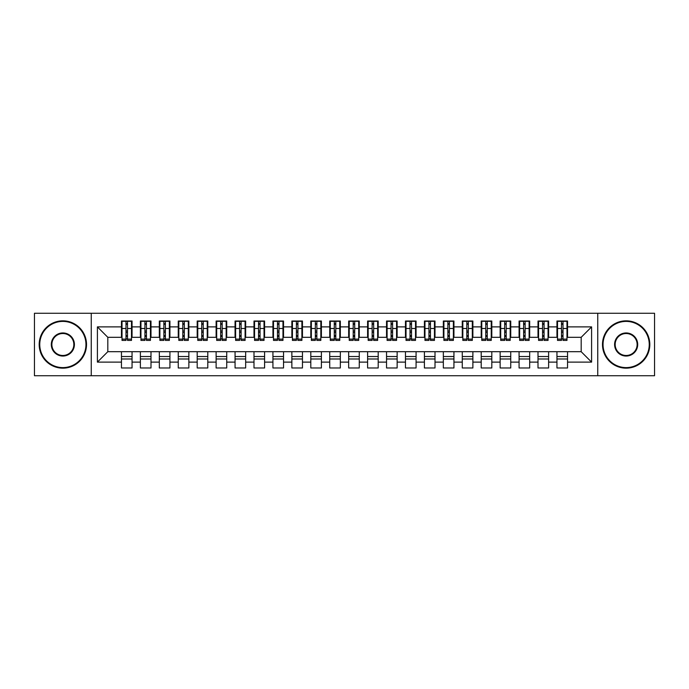 <?xml version="1.0" encoding="UTF-8"?>
<svg xmlns="http://www.w3.org/2000/svg" width="689" height="689" viewBox="0 0 689 689"><rect width="100%" height="100%" fill="white"/><g stroke="black" fill="none" stroke-linecap="round" stroke-linejoin="round"><path stroke-width="1.03" d="M597.751 375.738L654.55 375.738L654.55 313.262L597.751 313.262L597.751 375.738L91.249 375.738L91.249 313.262L34.45 313.262L34.45 375.738L91.249 375.738M561.492 332.477L562.999 332.477L561.492 332.477M567.547 356.523L556.945 356.523M556.945 358.986L567.547 358.986M542.553 332.477L544.069 332.477L542.553 332.477M548.616 356.523L538.006 356.523M538.006 358.986L548.616 358.986M523.623 332.477L525.13 332.477L523.623 332.477M529.677 356.523L519.075 356.523M519.075 358.986L529.677 358.986M504.684 332.477L506.2 332.477L504.684 332.477M510.747 356.523L500.136 356.523M500.136 358.986L510.747 358.986M485.754 332.477L487.261 332.477L485.754 332.477M491.808 356.523L481.206 356.523M481.206 358.986L491.808 358.986M466.815 332.477L468.331 332.477L466.815 332.477M472.878 356.523L462.276 356.523M462.276 358.986L472.878 358.986M447.884 332.477L449.4 332.477L447.884 332.477M453.939 356.523L443.337 356.523M443.337 358.986L453.939 358.986M428.946 332.477L430.461 332.477L428.946 332.477M435.009 356.523L424.407 356.523M424.407 358.986L435.009 358.986M410.015 332.477L411.531 332.477L410.015 332.477M416.07 356.523L405.468 356.523M405.468 358.986L416.07 358.986M391.076 332.477L392.592 332.477L391.076 332.477M397.14 356.523L386.538 356.523M386.538 358.986L397.14 358.986M372.146 332.477L373.662 332.477L372.146 332.477M378.201 356.523L367.599 356.523M367.599 358.986L378.201 358.986M353.207 332.477L354.723 332.477L353.207 332.477M359.27 356.523L348.668 356.523M348.668 358.986L359.27 358.986M334.277 332.477L335.793 332.477L334.277 332.477M340.332 356.523L329.73 356.523M329.73 358.986L340.332 358.986M315.338 332.477L316.854 332.477L315.338 332.477M321.401 356.523L310.799 356.523M310.799 358.986L321.401 358.986M296.408 332.477L297.924 332.477L296.408 332.477M302.462 356.523L291.86 356.523M291.86 358.986L302.462 358.986M277.469 332.477L278.985 332.477L277.469 332.477M283.532 356.523L272.93 356.523M272.93 358.986L283.532 358.986M258.539 332.477L260.054 332.477L258.539 332.477M264.593 356.523L253.991 356.523M253.991 358.986L264.593 358.986M239.6 332.477L241.116 332.477L239.6 332.477M245.663 356.523L235.061 356.523M235.061 358.986L245.663 358.986M220.669 332.477L222.185 332.477L220.669 332.477M226.724 356.523L216.122 356.523M216.122 358.986L226.724 358.986M201.739 332.477L203.246 332.477L201.739 332.477M207.794 356.523L197.192 356.523M197.192 358.986L207.794 358.986M182.8 332.477L184.316 332.477L182.8 332.477M188.864 356.523L178.253 356.523M178.253 358.986L188.864 358.986M163.87 332.477L165.377 332.477L163.87 332.477M169.925 356.523L159.323 356.523M159.323 358.986L169.925 358.986M144.931 332.477L146.447 332.477L144.931 332.477M150.994 356.523L140.384 356.523M140.384 358.986L150.994 358.986M597.751 313.262L91.249 313.262M122.022 337.309L107.82 337.309L97.407 326.887L97.407 362.113L121.453 362.113L121.453 367.978L132.055 367.978L132.055 362.113L140.384 362.113L140.384 367.978L150.994 367.978L150.994 362.113L159.323 362.113L159.323 367.978L169.925 367.978L169.925 362.113L178.253 362.113L178.253 367.978L188.864 367.978L188.864 362.113L197.192 362.113L197.192 367.978L207.794 367.978L207.794 362.113L216.122 362.113L216.122 367.978L226.724 367.978L226.724 362.113L235.061 362.113L235.061 367.978L245.663 367.978L245.663 362.113L253.991 362.113L253.991 367.978L264.593 367.978L264.593 362.113L272.93 362.113L272.93 367.978L283.532 367.978L283.532 362.113L291.86 362.113L291.86 367.978L302.462 367.978L302.462 362.113L310.799 362.113L310.799 367.978L321.401 367.978L321.401 362.113L329.73 362.113L329.73 367.978L340.332 367.978L340.332 362.113L348.668 362.113L348.668 367.978L359.27 367.978L359.27 362.113L367.599 362.113L367.599 367.978L378.201 367.978L378.201 362.113L386.538 362.113L386.538 367.978L397.14 367.978L397.14 362.113L405.468 362.113L405.468 367.978L416.07 367.978L416.07 362.113L424.407 362.113L424.407 367.978L435.009 367.978L435.009 362.113L443.337 362.113L443.337 367.978L453.939 367.978L453.939 362.113L462.276 362.113L462.276 367.978L472.878 367.978L472.878 362.113L481.206 362.113L481.206 367.978L491.808 367.978L491.808 362.113L500.136 362.113L500.136 367.978L510.747 367.978L510.747 362.113L519.075 362.113L519.075 367.978L529.677 367.978L529.677 362.113L538.006 362.113L538.006 367.978L548.616 367.978L548.616 362.113L556.945 362.113L556.945 367.978L567.547 367.978L567.547 351.691L581.18 351.691L581.18 337.309L566.978 337.309M97.407 326.887L121.453 326.887L121.453 337.309M581.18 337.309L591.593 326.887L567.547 326.887L567.547 321.022L556.945 321.022L556.945 326.887L548.616 326.887L548.616 321.022L538.006 321.022L538.006 326.887L529.677 326.887L529.677 321.022L519.075 321.022L519.075 326.887L510.747 326.887L510.747 321.022L500.136 321.022L500.136 326.887L491.808 326.887L491.808 321.022L481.206 321.022L481.206 326.887L472.878 326.887L472.878 321.022L462.276 321.022L462.276 326.887L453.939 326.887L453.939 321.022L443.337 321.022L443.337 326.887L435.009 326.887L435.009 321.022L424.407 321.022L424.407 326.887L416.07 326.887L416.07 321.022L405.468 321.022L405.468 326.887L397.14 326.887L397.14 321.022L386.538 321.022L386.538 326.887L378.201 326.887L378.201 321.022L367.599 321.022L367.599 326.887L359.27 326.887L359.27 321.022L348.668 321.022L348.668 326.887L340.332 326.887L340.332 321.022L329.73 321.022L329.73 326.887L321.401 326.887L321.401 321.022L310.799 321.022L310.799 326.887L302.462 326.887L302.462 321.022L291.86 321.022L291.86 326.887L283.532 326.887L283.532 321.022L272.93 321.022L272.93 326.887L264.593 326.887L264.593 321.022L253.991 321.022L253.991 326.887L245.663 326.887L245.663 321.022L235.061 321.022L235.061 326.887L226.724 326.887L226.724 321.022L216.122 321.022L216.122 326.887L207.794 326.887L207.794 321.022L197.192 321.022L197.192 326.887L188.864 326.887L188.864 321.022L178.253 321.022L178.253 326.887L169.925 326.887L169.925 321.022L159.323 321.022L159.323 326.887L150.994 326.887L150.994 321.022L140.384 321.022L140.384 326.887L132.055 326.887L132.055 321.022L121.453 321.022L121.453 326.887M591.593 326.887L591.593 362.113L567.547 362.113M548.616 362.113L548.616 351.691L567.547 351.691M556.945 362.113L556.945 351.691M567.547 326.887L567.547 337.309M529.677 362.113L529.677 351.691L548.616 351.691M538.006 362.113L538.006 351.691M556.945 326.887L556.945 337.309L548.048 337.309M548.616 326.887L548.616 337.309M510.747 362.113L510.747 351.691L529.677 351.691M519.075 362.113L519.075 351.691M538.006 326.887L538.006 337.309L529.109 337.309M529.677 326.887L529.677 337.309M491.808 362.113L491.808 351.691L510.747 351.691M500.136 362.113L500.136 351.691M519.075 326.887L519.075 337.309L510.179 337.309M510.747 326.887L510.747 337.309M472.878 362.113L472.878 351.691L491.808 351.691M481.206 362.113L481.206 351.691M500.136 326.887L500.136 337.309L491.24 337.309M491.808 326.887L491.808 337.309M453.939 362.113L453.939 351.691L472.878 351.691M462.276 362.113L462.276 351.691M481.206 326.887L481.206 337.309L472.309 337.309M472.878 326.887L472.878 337.309M435.009 362.113L435.009 351.691L453.939 351.691M443.337 362.113L443.337 351.691M462.276 326.887L462.276 337.309L453.371 337.309M453.939 326.887L453.939 337.309M416.07 362.113L416.07 351.691L435.009 351.691M424.407 362.113L424.407 351.691M443.337 326.887L443.337 337.309L434.44 337.309M435.009 326.887L435.009 337.309M397.14 362.113L397.14 351.691L416.07 351.691M405.468 362.113L405.468 351.691M424.407 326.887L424.407 337.309L415.501 337.309M416.07 326.887L416.07 337.309M378.201 362.113L378.201 351.691L397.14 351.691M386.538 362.113L386.538 351.691M405.468 326.887L405.468 337.309L396.571 337.309M397.14 326.887L397.14 337.309M359.27 362.113L359.27 351.691L378.201 351.691M367.599 362.113L367.599 351.691M386.538 326.887L386.538 337.309L377.632 337.309M378.201 326.887L378.201 337.309M340.332 362.113L340.332 351.691L359.27 351.691M348.668 362.113L348.668 351.691M367.599 326.887L367.599 337.309L358.702 337.309M359.27 326.887L359.27 337.309M321.401 362.113L321.401 351.691L340.332 351.691M329.73 362.113L329.73 351.691M348.668 326.887L348.668 337.309L339.763 337.309M340.332 326.887L340.332 337.309M302.462 362.113L302.462 351.691L321.401 351.691M310.799 362.113L310.799 351.691M329.73 326.887L329.73 337.309L320.833 337.309M321.401 326.887L321.401 337.309M283.532 362.113L283.532 351.691L302.462 351.691M291.86 362.113L291.86 351.691M310.799 326.887L310.799 337.309L301.894 337.309M302.462 326.887L302.462 337.309M264.593 362.113L264.593 351.691L283.532 351.691M272.93 362.113L272.93 351.691M291.86 326.887L291.86 337.309L282.964 337.309M283.532 326.887L283.532 337.309M245.663 362.113L245.663 351.691L264.593 351.691M253.991 362.113L253.991 351.691M272.93 326.887L272.93 337.309L264.025 337.309M264.593 326.887L264.593 337.309M226.724 362.113L226.724 351.691L245.663 351.691M235.061 362.113L235.061 351.691M253.991 326.887L253.991 337.309L245.095 337.309M245.663 326.887L245.663 337.309M207.794 362.113L207.794 351.691L226.724 351.691M216.122 362.113L216.122 351.691M235.061 326.887L235.061 337.309L226.164 337.309M226.724 326.887L226.724 337.309M188.864 362.113L188.864 351.691L207.794 351.691M197.192 362.113L197.192 351.691M216.122 326.887L216.122 337.309L207.225 337.309M207.794 326.887L207.794 337.309M169.925 362.113L169.925 351.691L188.864 351.691M178.253 362.113L178.253 351.691M197.192 326.887L197.192 337.309L188.295 337.309M188.864 326.887L188.864 337.309M150.994 362.113L150.994 351.691L169.925 351.691M159.323 362.113L159.323 351.691M178.253 326.887L178.253 337.309L169.356 337.309M169.925 326.887L169.925 337.309M132.055 362.113L132.055 351.691L150.994 351.691M140.384 362.113L140.384 351.691M159.323 326.887L159.323 337.309L150.426 337.309M150.994 326.887L150.994 337.309M126.001 332.477L127.508 332.477L126.001 332.477M132.055 356.523L121.453 356.523M121.453 358.986L132.055 358.986M97.407 362.113L107.82 351.691L132.055 351.691M121.453 362.113L121.453 351.691M140.384 326.887L140.384 337.309L131.487 337.309M132.055 326.887L132.055 337.309M107.82 337.309L107.82 351.691M557.513 337.309L556.945 337.309M538.574 337.309L538.006 337.309M519.644 337.309L519.075 337.309M500.705 337.309L500.136 337.309M481.775 337.309L481.206 337.309M462.836 337.309L462.276 337.309M443.905 337.309L443.337 337.309M424.975 337.309L424.407 337.309M406.036 337.309L405.468 337.309M387.106 337.309L386.538 337.309M368.167 337.309L367.599 337.309M349.237 337.309L348.668 337.309M330.298 337.309L329.73 337.309M311.368 337.309L310.799 337.309M292.429 337.309L291.86 337.309M273.499 337.309L272.93 337.309M254.56 337.309L253.991 337.309M235.629 337.309L235.061 337.309M216.69 337.309L216.122 337.309M197.76 337.309L197.192 337.309M178.821 337.309L178.253 337.309M159.891 337.309L159.323 337.309M140.952 337.309L140.384 337.309M591.593 362.113L581.18 351.691M122.022 321.212L131.487 321.212L122.022 321.212L122.022 340.426L126.001 340.426L126.001 321.281L131.487 321.307L131.487 340.426L127.508 340.426L127.508 321.307M126.001 323.744L127.508 323.744M126.001 338.842L127.508 338.842M127.508 336.465L126.001 336.465M126.001 335.526L127.508 335.526M132.055 330.014L131.487 330.014M132.055 332.477L131.487 332.477M122.022 330.014L121.453 330.014M122.022 332.477L121.453 332.477M140.952 321.212L150.426 321.212L140.952 321.212L140.952 340.426L144.931 340.426L144.931 321.281L150.426 321.307L150.426 340.426L146.447 340.426L146.447 321.307M144.931 323.744L146.447 323.744M144.931 338.842L146.447 338.842M146.447 336.465L144.931 336.465M144.931 335.526L146.447 335.526M150.994 330.014L150.426 330.014M150.994 332.477L150.426 332.477M140.952 330.014L140.384 330.014M140.952 332.477L140.384 332.477M159.891 321.212L169.356 321.212L159.891 321.212L159.891 340.426L163.87 340.426L163.87 321.281L169.356 321.307L169.356 340.426L165.377 340.426L165.377 321.307M163.87 323.744L165.377 323.744M163.87 338.842L165.377 338.842M165.377 336.465L163.87 336.465M163.87 335.526L165.377 335.526M169.925 330.014L169.356 330.014M169.925 332.477L169.356 332.477M159.891 330.014L159.323 330.014M159.891 332.477L159.323 332.477M178.821 321.212L188.295 321.212L178.821 321.212L178.821 340.426L182.8 340.426L182.8 321.281L188.295 321.307L188.295 340.426L184.316 340.426L184.316 321.307M182.8 323.744L184.316 323.744M182.8 338.842L184.316 338.842M184.316 336.465L182.8 336.465M182.8 335.526L184.316 335.526M188.864 330.014L188.295 330.014M188.864 332.477L188.295 332.477M178.821 330.014L178.253 330.014M178.821 332.477L178.253 332.477M197.76 321.212L207.225 321.212L197.76 321.212L197.76 340.426L201.739 340.426L201.739 321.281L207.225 321.307L207.225 340.426L203.246 340.426L203.246 321.307M201.739 323.744L203.246 323.744M201.739 338.842L203.246 338.842M203.246 336.465L201.739 336.465M201.739 335.526L203.246 335.526M207.794 330.014L207.225 330.014M207.794 332.477L207.225 332.477M197.76 330.014L197.192 330.014M197.76 332.477L197.192 332.477M62.854 321.401A23.099 23.099 0 0 0 39.755 344.5A23.099 23.099 0 0 0 62.854 367.599A23.099 23.099 0 0 0 85.953 344.5A23.099 23.099 0 0 0 62.854 321.401M62.854 368.167A23.667 23.667 0 0 1 39.187 344.5A23.667 23.667 0 0 1 62.854 320.833A23.667 23.667 0 0 1 86.521 344.5A23.667 23.667 0 0 1 62.854 368.167M62.854 332.951A11.549 11.549 0 0 1 74.403 344.5A11.549 11.549 0 0 1 62.854 356.049A11.549 11.549 0 0 1 51.305 344.5A11.549 11.549 0 0 1 62.854 332.951M62.854 355.481A10.981 10.981 0 0 0 73.835 344.5A10.981 10.981 0 0 0 62.854 333.519A10.981 10.981 0 0 0 51.873 344.5A10.981 10.981 0 0 0 62.854 355.481M626.146 321.401A23.099 23.099 0 0 0 603.047 344.5A23.099 23.099 0 0 0 626.146 367.599A23.099 23.099 0 0 0 649.245 344.5A23.099 23.099 0 0 0 626.146 321.401M626.146 368.167A23.667 23.667 0 0 1 602.479 344.5A23.667 23.667 0 0 1 626.146 320.833A23.667 23.667 0 0 1 649.813 344.5A23.667 23.667 0 0 1 626.146 368.167M626.146 332.951A11.549 11.549 0 0 1 637.695 344.5A11.549 11.549 0 0 1 626.146 356.049A11.549 11.549 0 0 1 614.597 344.5A11.549 11.549 0 0 1 626.146 332.951M626.146 355.481A10.981 10.981 0 0 0 637.127 344.5A10.981 10.981 0 0 0 626.146 333.519A10.981 10.981 0 0 0 615.165 344.5A10.981 10.981 0 0 0 626.146 355.481M216.69 321.212L226.164 321.212L216.69 321.212L216.69 340.426L220.669 340.426L220.669 321.281L226.164 321.307L226.164 340.426L222.185 340.426L222.185 321.307M220.669 323.744L222.185 323.744M220.669 338.842L222.185 338.842M222.185 336.465L220.669 336.465M220.669 335.526L222.185 335.526M226.724 330.014L226.164 330.014M226.724 332.477L226.164 332.477M216.69 330.014L216.122 330.014M216.69 332.477L216.122 332.477M235.629 321.212L245.095 321.212L235.629 321.212L235.629 340.426L239.6 340.426L239.6 321.281L245.095 321.307L245.095 340.426L241.116 340.426L241.116 321.307M239.6 323.744L241.116 323.744M239.6 338.842L241.116 338.842M241.116 336.465L239.6 336.465M239.6 335.526L241.116 335.526M245.663 330.014L245.095 330.014M245.663 332.477L245.095 332.477M235.629 330.014L235.061 330.014M235.629 332.477L235.061 332.477M254.56 321.212L264.025 321.212L254.56 321.212L254.56 340.426L258.539 340.426L258.539 321.281L264.025 321.307L264.025 340.426L260.054 340.426L260.054 321.307M258.539 323.744L260.054 323.744M258.539 338.842L260.054 338.842M260.054 336.465L258.539 336.465M258.539 335.526L260.054 335.526M264.593 330.014L264.025 330.014M264.593 332.477L264.025 332.477M254.56 330.014L253.991 330.014M254.56 332.477L253.991 332.477M273.499 321.212L282.964 321.212L273.499 321.212L273.499 340.426L277.469 340.426L277.469 321.281L282.964 321.307L282.964 340.426L278.985 340.426L278.985 321.307M277.469 323.744L278.985 323.744M277.469 338.842L278.985 338.842M278.985 336.465L277.469 336.465M277.469 335.526L278.985 335.526M283.532 330.014L282.964 330.014M283.532 332.477L282.964 332.477M273.499 330.014L272.93 330.014M273.499 332.477L272.93 332.477M292.429 321.212L301.894 321.212L292.429 321.212L292.429 340.426L296.408 340.426L296.408 321.281L301.894 321.307L301.894 340.426L297.924 340.426L297.924 321.307M296.408 323.744L297.924 323.744M296.408 338.842L297.924 338.842M297.924 336.465L296.408 336.465M296.408 335.526L297.924 335.526M302.462 330.014L301.894 330.014M302.462 332.477L301.894 332.477M292.429 330.014L291.86 330.014M292.429 332.477L291.86 332.477M311.368 321.212L320.833 321.212L311.368 321.212L311.368 340.426L315.338 340.426L315.338 321.281L320.833 321.307L320.833 340.426L316.854 340.426L316.854 321.307M315.338 323.744L316.854 323.744M315.338 338.842L316.854 338.842M316.854 336.465L315.338 336.465M315.338 335.526L316.854 335.526M321.401 330.014L320.833 330.014M321.401 332.477L320.833 332.477M311.368 330.014L310.799 330.014M311.368 332.477L310.799 332.477M330.298 321.212L339.763 321.212L330.298 321.212L330.298 340.426L334.277 340.426L334.277 321.281L339.763 321.307L339.763 340.426L335.793 340.426L335.793 321.307M334.277 323.744L335.793 323.744M334.277 338.842L335.793 338.842M335.793 336.465L334.277 336.465M334.277 335.526L335.793 335.526M340.332 330.014L339.763 330.014M340.332 332.477L339.763 332.477M330.298 330.014L329.73 330.014M330.298 332.477L329.73 332.477M349.237 321.212L358.702 321.212L349.237 321.212L349.237 340.426L353.207 340.426L353.207 321.281L358.702 321.307L358.702 340.426L354.723 340.426L354.723 321.307M353.207 323.744L354.723 323.744M353.207 338.842L354.723 338.842M354.723 336.465L353.207 336.465M353.207 335.526L354.723 335.526M359.27 330.014L358.702 330.014M359.27 332.477L358.702 332.477M349.237 330.014L348.668 330.014M349.237 332.477L348.668 332.477M368.167 321.212L377.632 321.212L368.167 321.212L368.167 340.426L372.146 340.426L372.146 321.281L377.632 321.307L377.632 340.426L373.662 340.426L373.662 321.307M372.146 323.744L373.662 323.744M372.146 338.842L373.662 338.842M373.662 336.465L372.146 336.465M372.146 335.526L373.662 335.526M378.201 330.014L377.632 330.014M378.201 332.477L377.632 332.477M368.167 330.014L367.599 330.014M368.167 332.477L367.599 332.477M387.106 321.212L396.571 321.212L387.106 321.212L387.106 340.426L391.076 340.426L391.076 321.281L396.571 321.307L396.571 340.426L392.592 340.426L392.592 321.307M391.076 323.744L392.592 323.744M391.076 338.842L392.592 338.842M392.592 336.465L391.076 336.465M391.076 335.526L392.592 335.526M397.14 330.014L396.571 330.014M397.14 332.477L396.571 332.477M387.106 330.014L386.538 330.014M387.106 332.477L386.538 332.477M406.036 321.212L415.501 321.212L406.036 321.212L406.036 340.426L410.015 340.426L410.015 321.281L415.501 321.307L415.501 340.426L411.531 340.426L411.531 321.307M410.015 323.744L411.531 323.744M410.015 338.842L411.531 338.842M411.531 336.465L410.015 336.465M410.015 335.526L411.531 335.526M416.07 330.014L415.501 330.014M416.07 332.477L415.501 332.477M406.036 330.014L405.468 330.014M406.036 332.477L405.468 332.477M424.975 321.212L434.44 321.212L424.975 321.212L424.975 340.426L428.946 340.426L428.946 321.281L434.44 321.307L434.44 340.426L430.461 340.426L430.461 321.307M428.946 323.744L430.461 323.744M428.946 338.842L430.461 338.842M430.461 336.465L428.946 336.465M428.946 335.526L430.461 335.526M435.009 330.014L434.44 330.014M435.009 332.477L434.44 332.477M424.975 330.014L424.407 330.014M424.975 332.477L424.407 332.477M443.905 321.212L453.371 321.212L443.905 321.212L443.905 340.426L447.884 340.426L447.884 321.281L453.371 321.307L453.371 340.426L449.4 340.426L449.4 321.307M447.884 323.744L449.4 323.744M447.884 338.842L449.4 338.842M449.4 336.465L447.884 336.465M447.884 335.526L449.4 335.526M453.939 330.014L453.371 330.014M453.939 332.477L453.371 332.477M443.905 330.014L443.337 330.014M443.905 332.477L443.337 332.477M462.836 321.212L472.309 321.212L462.836 321.212L462.836 340.426L466.815 340.426L466.815 321.281L472.309 321.307L472.309 340.426L468.331 340.426L468.331 321.307M466.815 323.744L468.331 323.744M466.815 338.842L468.331 338.842M468.331 336.465L466.815 336.465M466.815 335.526L468.331 335.526M472.878 330.014L472.309 330.014M472.878 332.477L472.309 332.477M462.836 330.014L462.276 330.014M462.836 332.477L462.276 332.477M481.775 321.212L491.24 321.212L481.775 321.212L481.775 340.426L485.754 340.426L485.754 321.281L491.24 321.307L491.24 340.426L487.261 340.426L487.261 321.307M485.754 323.744L487.261 323.744M485.754 338.842L487.261 338.842M487.261 336.465L485.754 336.465M485.754 335.526L487.261 335.526M491.808 330.014L491.24 330.014M491.808 332.477L491.24 332.477M481.775 330.014L481.206 330.014M481.775 332.477L481.206 332.477M500.705 321.212L510.179 321.212L500.705 321.212L500.705 340.426L504.684 340.426L504.684 321.281L510.179 321.307L510.179 340.426L506.2 340.426L506.2 321.307M504.684 323.744L506.2 323.744M504.684 338.842L506.2 338.842M506.2 336.465L504.684 336.465M504.684 335.526L506.2 335.526M510.747 330.014L510.179 330.014M510.747 332.477L510.179 332.477M500.705 330.014L500.136 330.014M500.705 332.477L500.136 332.477M519.644 321.212L529.109 321.212L519.644 321.212L519.644 340.426L523.623 340.426L523.623 321.281L529.109 321.307L529.109 340.426L525.13 340.426L525.13 321.307M523.623 323.744L525.13 323.744M523.623 338.842L525.13 338.842M525.13 336.465L523.623 336.465M523.623 335.526L525.13 335.526M529.677 330.014L529.109 330.014M529.677 332.477L529.109 332.477M519.644 330.014L519.075 330.014M519.644 332.477L519.075 332.477M538.574 321.212L548.048 321.212L538.574 321.212L538.574 340.426L542.553 340.426L542.553 321.281L548.048 321.307L548.048 340.426L544.069 340.426L544.069 321.307M542.553 323.744L544.069 323.744M542.553 338.842L544.069 338.842M544.069 336.465L542.553 336.465M542.553 335.526L544.069 335.526M548.616 330.014L548.048 330.014M548.616 332.477L548.048 332.477M538.574 330.014L538.006 330.014M538.574 332.477L538.006 332.477M557.513 321.212L566.978 321.212L557.513 321.212L557.513 340.426L561.492 340.426L561.492 321.281L566.978 321.307L566.978 340.426L562.999 340.426L562.999 321.307M561.492 323.744L562.999 323.744M561.492 338.842L562.999 338.842M562.999 336.465L561.492 336.465M561.492 335.526L562.999 335.526M567.547 330.014L566.978 330.014M567.547 332.477L566.978 332.477M557.513 330.014L556.945 330.014M557.513 332.477L556.945 332.477M122.022 321.307L126.001 321.307M127.508 339.126L131.487 339.126M127.508 328.472L131.487 328.472M122.022 339.126L126.001 339.126M122.022 328.472L126.001 328.472M126.001 331.03L127.508 331.03M126.001 324.243L127.508 324.243M140.952 321.307L144.931 321.307M146.447 339.126L150.426 339.126M146.447 328.472L150.426 328.472M140.952 339.126L144.931 339.126M140.952 328.472L144.931 328.472M144.931 331.03L146.447 331.03M144.931 324.243L146.447 324.243M159.891 321.307L163.87 321.307M165.377 339.126L169.356 339.126M165.377 328.472L169.356 328.472M159.891 339.126L163.87 339.126M159.891 328.472L163.87 328.472M163.87 331.03L165.377 331.03M163.87 324.243L165.377 324.243M178.821 321.307L182.8 321.307M184.316 339.126L188.295 339.126M184.316 328.472L188.295 328.472M178.821 339.126L182.8 339.126M178.821 328.472L182.8 328.472M182.8 331.03L184.316 331.03M182.8 324.243L184.316 324.243M197.76 321.307L201.739 321.307M203.246 339.126L207.225 339.126M203.246 328.472L207.225 328.472M197.76 339.126L201.739 339.126M197.76 328.472L201.739 328.472M201.739 331.03L203.246 331.03M201.739 324.243L203.246 324.243M216.69 321.307L220.669 321.307M222.185 339.126L226.164 339.126M222.185 328.472L226.164 328.472M216.69 339.126L220.669 339.126M216.69 328.472L220.669 328.472M220.669 331.03L222.185 331.03M220.669 324.243L222.185 324.243M235.629 321.307L239.6 321.307M241.116 339.126L245.095 339.126M241.116 328.472L245.095 328.472M235.629 339.126L239.6 339.126M235.629 328.472L239.6 328.472M239.6 331.03L241.116 331.03M239.6 324.243L241.116 324.243M254.56 321.307L258.539 321.307M260.054 339.126L264.025 339.126M260.054 328.472L264.025 328.472M254.56 339.126L258.539 339.126M254.56 328.472L258.539 328.472M258.539 331.03L260.054 331.03M258.539 324.243L260.054 324.243M273.499 321.307L277.469 321.307M278.985 339.126L282.964 339.126M278.985 328.472L282.964 328.472M273.499 339.126L277.469 339.126M273.499 328.472L277.469 328.472M277.469 331.03L278.985 331.03M277.469 324.243L278.985 324.243M292.429 321.307L296.408 321.307M297.924 339.126L301.894 339.126M297.924 328.472L301.894 328.472M292.429 339.126L296.408 339.126M292.429 328.472L296.408 328.472M296.408 331.03L297.924 331.03M296.408 324.243L297.924 324.243M311.368 321.307L315.338 321.307M316.854 339.126L320.833 339.126M316.854 328.472L320.833 328.472M311.368 339.126L315.338 339.126M311.368 328.472L315.338 328.472M315.338 331.03L316.854 331.03M315.338 324.243L316.854 324.243M330.298 321.307L334.277 321.307M335.793 339.126L339.763 339.126M335.793 328.472L339.763 328.472M330.298 339.126L334.277 339.126M330.298 328.472L334.277 328.472M334.277 331.03L335.793 331.03M334.277 324.243L335.793 324.243M349.237 321.307L353.207 321.307M354.723 339.126L358.702 339.126M354.723 328.472L358.702 328.472M349.237 339.126L353.207 339.126M349.237 328.472L353.207 328.472M353.207 331.03L354.723 331.03M353.207 324.243L354.723 324.243M368.167 321.307L372.146 321.307M373.662 339.126L377.632 339.126M373.662 328.472L377.632 328.472M368.167 339.126L372.146 339.126M368.167 328.472L372.146 328.472M372.146 331.03L373.662 331.03M372.146 324.243L373.662 324.243M387.106 321.307L391.076 321.307M392.592 339.126L396.571 339.126M392.592 328.472L396.571 328.472M387.106 339.126L391.076 339.126M387.106 328.472L391.076 328.472M391.076 331.03L392.592 331.03M391.076 324.243L392.592 324.243M406.036 321.307L410.015 321.307M411.531 339.126L415.501 339.126M411.531 328.472L415.501 328.472M406.036 339.126L410.015 339.126M406.036 328.472L410.015 328.472M410.015 331.03L411.531 331.03M410.015 324.243L411.531 324.243M424.975 321.307L428.946 321.307M430.461 339.126L434.44 339.126M430.461 328.472L434.44 328.472M424.975 339.126L428.946 339.126M424.975 328.472L428.946 328.472M428.946 331.03L430.461 331.03M428.946 324.243L430.461 324.243M443.905 321.307L447.884 321.307M449.4 339.126L453.371 339.126M449.4 328.472L453.371 328.472M443.905 339.126L447.884 339.126M443.905 328.472L447.884 328.472M447.884 331.03L449.4 331.03M447.884 324.243L449.4 324.243M462.836 321.307L466.815 321.307M468.331 339.126L472.309 339.126M468.331 328.472L472.309 328.472M462.836 339.126L466.815 339.126M462.836 328.472L466.815 328.472M466.815 331.03L468.331 331.03M466.815 324.243L468.331 324.243M481.775 321.307L485.754 321.307M487.261 339.126L491.24 339.126M487.261 328.472L491.24 328.472M481.775 339.126L485.754 339.126M481.775 328.472L485.754 328.472M485.754 331.03L487.261 331.03M485.754 324.243L487.261 324.243M500.705 321.307L504.684 321.307M506.2 339.126L510.179 339.126M506.2 328.472L510.179 328.472M500.705 339.126L504.684 339.126M500.705 328.472L504.684 328.472M504.684 331.03L506.2 331.03M504.684 324.243L506.2 324.243M519.644 321.307L523.623 321.307M525.13 339.126L529.109 339.126M525.13 328.472L529.109 328.472M519.644 339.126L523.623 339.126M519.644 328.472L523.623 328.472M523.623 331.03L525.13 331.03M523.623 324.243L525.13 324.243M538.574 321.307L542.553 321.307M544.069 339.126L548.048 339.126M544.069 328.472L548.048 328.472M538.574 339.126L542.553 339.126M538.574 328.472L542.553 328.472M542.553 331.03L544.069 331.03M542.553 324.243L544.069 324.243M557.513 321.307L561.492 321.307M562.999 339.126L566.978 339.126M562.999 328.472L566.978 328.472M557.513 339.126L561.492 339.126M557.513 328.472L561.492 328.472M561.492 331.03L562.999 331.03M561.492 324.243L562.999 324.243"/></g></svg>
